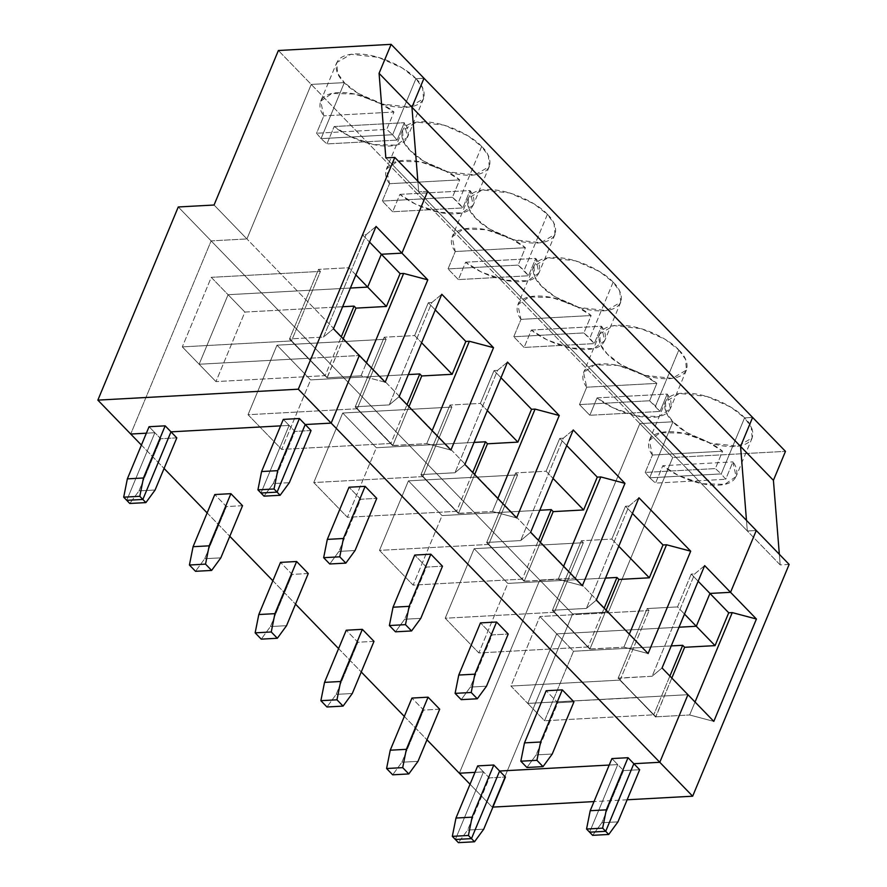 <?xml version="1.0" encoding="UTF-8"?>
<svg xmlns="http://www.w3.org/2000/svg" width="887" height="887" viewBox="0 0 887 887"><rect width="100%" height="100%" fill="white"/><g stroke="black" fill="none" stroke-linecap="round" stroke-linejoin="round"><path stroke-width="0.67" stroke-dasharray="4.43 3.33" d="M283.297 419.396L289.118 425.405L260.978 493.006L289.118 425.405L283.297 419.396M149.06 426.714L154.881 432.723L126.741 500.323L154.881 432.723L149.06 426.714M146.366 433.189L154.881 432.723L146.366 433.189M280.602 425.871L289.118 425.405L280.602 425.871M211.128 240.887L178.265 206.97L211.128 240.887L130.722 434.042L211.128 240.887L246.919 238.936L211.128 240.887L246.919 238.936L214.055 205.019L246.919 238.936L311.237 84.42L246.919 238.936L311.237 84.42L278.385 50.504L311.237 84.42L344.356 82.613L337.637 73.311L336.75 62.6L350.93 54.262L378.328 57.311L402.376 68.055L415.936 78.71L392.619 134.724L321.039 138.627L316.581 133.238L323.822 115.864C317.213 107.637 317.224 93.656 338.191 92.581C359.024 91.372 384.77 103.956 393.961 112.039L323.822 115.864L393.961 112.039L386.721 129.424L316.581 133.238L386.721 129.424L392.619 134.724L386.721 129.424L393.961 112.039L378.039 102.116L354.711 94.044L331.949 93.423L320.673 101.229L323.822 115.864L316.581 133.238L321.039 138.627L344.356 82.613L311.237 84.42L672.723 457.515L785.472 451.361L672.723 457.515L608.404 612.03L672.723 457.515L639.86 423.598L672.967 421.791L649.65 477.805L721.242 473.902L725.699 479.279L732.928 461.894C739.536 470.121 739.525 484.102 718.559 485.178C697.725 486.375 671.991 473.802 662.789 465.719L732.928 461.894L662.789 465.719L655.548 483.105L725.699 479.279L655.548 483.105L649.65 477.805L655.548 483.105L662.789 465.719L678.71 475.632L702.038 483.714L724.801 484.335L736.077 476.53L732.928 461.894L725.699 479.279L721.242 473.902L744.559 417.888L751.267 427.179L752.165 437.901L737.984 446.228L710.587 443.178L686.527 432.446L672.967 421.791C679.098 429.674 707.793 447.625 734.636 446.538C760.78 444.731 753.562 425.616 744.559 417.888L752.608 417.444L744.559 417.888L721.242 473.902L649.65 477.805L672.967 421.791L639.86 423.598L575.541 578.113L639.86 423.598L575.541 578.113L608.404 612.03L575.541 578.113L539.751 580.065L575.541 578.113L246.919 238.936L575.541 578.113L539.751 580.065L572.603 613.981L608.404 612.03L572.603 613.981L539.751 580.065L459.344 773.22L539.751 580.065L211.128 240.887L539.751 580.065L459.344 773.22L539.751 580.065L575.541 578.113L639.86 423.598L311.237 84.42L344.356 82.613L321.039 138.627L392.619 134.724L415.936 78.71C409.816 70.816 381.122 52.876 354.268 53.952C328.135 55.759 335.341 74.874 344.356 82.613C350.487 90.496 379.17 108.447 406.024 107.36C432.157 105.553 424.951 86.438 415.936 78.71L423.997 78.267L415.936 78.71L423.997 78.267L415.936 78.71L422.655 88.001L423.542 98.723L409.362 107.05L381.964 104.001L357.916 93.268L344.356 82.613L321.039 138.627L326.937 143.927L334.166 126.542L350.099 136.454L373.416 144.537L396.179 145.158L407.466 137.352L404.317 122.716L397.077 140.102L392.619 134.724L415.936 78.71L392.619 134.724L397.077 140.102L404.317 122.716C410.914 130.943 410.903 144.925 389.936 146C369.103 147.198 343.369 134.624 334.166 126.542L404.317 122.716L334.166 126.542L326.937 143.927L397.077 140.102L326.937 143.927L321.039 138.627L392.619 134.724L321.039 138.627L344.356 82.613L311.237 84.42L246.919 238.936L211.128 240.887L130.722 434.042L211.128 240.887M385.845 157.897L418.708 191.814L417.855 181.214L418.708 191.814L385.845 157.897M427.656 191.326L418.708 191.814L427.656 191.326M376.055 226.429L366.12 234.7L362.583 234.9L369.535 242.073L362.583 234.9L366.12 234.7L376.055 226.429M308.488 358.281L289.727 338.912L308.488 358.281L289.727 338.912L323.511 337.071L333.434 328.8L323.511 337.071L366.12 234.7L323.511 337.071L289.727 338.912L308.41 358.47L291.49 340.93L320.429 271.4L318.488 269.393L289.472 339.122L308.232 358.481L289.472 339.122L318.488 269.393L320.429 271.4L291.49 340.93L308.31 358.293L199.131 364.247L182.312 346.884L291.49 340.93L182.312 346.884L199.131 364.247L228.081 294.706L211.261 277.343L182.312 346.884L211.261 277.343L320.429 271.4L211.261 277.343L228.081 294.706L350.409 288.042L228.081 294.706L199.131 364.247L359.313 355.51L308.488 358.281L359.313 355.51L308.488 358.281L327.248 377.64L308.488 358.281M355.875 274.915L348.913 267.73L318.488 269.393L348.913 267.73L362.583 234.9L348.913 267.73L355.875 274.915M789.142 564.42L780.183 564.908L747.331 530.991L756.278 530.504L747.331 530.991L780.183 564.908L779.34 554.308L780.183 564.908L789.142 564.42M746.477 520.392L747.331 530.991L746.477 520.392L747.331 530.991L418.708 191.814L747.331 530.991L746.477 520.392M623.561 770.592L639.66 769.716L623.561 770.592L601.852 822.737L623.561 770.592L617.74 764.583L623.561 770.592M617.951 821.861L601.852 822.737L617.951 821.861M592.638 835.332L601.852 822.737L592.638 835.332M589.6 832.183L617.74 764.583L609.214 765.049L617.74 764.583L589.6 832.183M627.153 799.775L594.013 801.582L627.153 799.775M492.917 807.092L492.207 807.137L572.603 613.981L492.207 807.137L492.917 807.092M455.364 839.501L483.504 771.901L489.325 777.91L467.615 830.066L458.413 842.65L467.615 830.066L489.325 777.91L505.435 777.034L489.325 777.91L483.504 771.901L474.988 772.366L483.504 771.901L455.364 839.501M483.725 829.179L467.615 830.066L483.725 829.179M470.043 784.252L492.207 807.137L470.043 784.252M655.87 716.818L637.11 697.459L687.935 694.687L637.11 697.459L655.87 716.818L689.642 714.977L655.87 716.818M713.813 721.386L689.642 714.977L695.042 702.016L689.642 714.977L713.813 721.386M671.825 678.056L655.604 717.018L637.021 697.648L655.781 717.006L671.825 678.056M556.692 633.883L527.754 703.424L544.574 720.776L573.512 651.246L556.692 633.883L573.512 651.246L544.574 720.776L527.754 703.424L636.921 697.47L653.741 714.822L544.574 720.776L653.741 714.822L636.921 697.47L655.604 717.018L636.921 697.47L527.754 703.424L556.692 633.883L679.032 627.209L556.692 633.883L679.032 627.209L556.692 633.883L539.884 616.52L556.692 633.883L527.754 703.424L556.692 633.883M669.885 676.049L653.741 714.822L669.885 676.049M671.237 645.913L573.512 651.246L671.237 645.913M652.444 455.042C645.836 446.815 645.847 432.834 666.813 431.758C687.647 430.55 713.381 443.134 722.583 451.217L652.444 455.042L722.583 451.217L715.343 468.591L645.204 472.416L652.444 455.042L645.204 472.416L715.343 468.591L721.242 473.902L649.65 477.805L645.204 472.416L649.65 477.805L672.967 421.791L666.259 412.488L665.372 401.778L679.553 393.44L706.95 396.489L730.999 407.222L744.559 417.888L721.242 473.902L715.343 468.591L722.583 451.217L706.662 441.294L683.334 433.222L660.571 432.59L649.295 440.407L652.444 455.042M611.908 758.573L617.74 764.583L611.908 758.573M691.206 574.077L677.535 606.908L684.487 614.092L677.535 606.908L691.206 574.077L698.158 581.251L691.206 574.077L694.743 573.878L691.206 574.077M756.278 530.504L747.331 530.991L756.278 530.504M590.143 648.985L552.623 610.256L586.396 608.415L596.33 600.144L586.396 608.415L552.623 610.256L590.066 649.173L552.546 610.456L590.066 649.173L623.916 647.144L590.143 648.985M648.087 653.553L623.916 647.144L629.315 634.183L623.916 647.144L648.087 653.553M704.666 565.607L694.743 573.878L652.122 676.249L618.084 678.3L647.111 608.571L677.535 606.908L647.111 608.571L649.051 610.566L539.884 616.52L649.051 610.566L647.111 608.571L618.084 678.3L636.844 697.659L620.113 680.107L649.051 610.566L620.113 680.107L510.934 686.061L539.884 616.52L510.934 686.061L527.754 703.424L510.934 686.061L620.113 680.107L636.921 697.47L527.754 703.424L636.844 697.659L618.35 678.089L637.021 697.648L618.35 678.089L652.122 676.249L662.057 667.978L652.122 676.249L694.743 573.878L704.666 565.607M557.834 702.759L573.944 701.872L557.834 702.759L546.192 690.74L557.834 702.759L536.125 754.904L557.834 702.759M552.235 754.028L536.125 754.904L552.235 754.028M477.683 765.891L483.504 771.901L477.683 765.891M526.922 767.499L536.125 754.904L526.922 767.499M632.431 513.418L625.479 506.233L611.808 539.074L618.771 546.248L611.808 539.074L581.384 540.737L552.368 610.456L589.877 649.184L606.098 610.223L589.877 649.184L552.368 610.456L581.384 540.737L583.324 542.733L581.384 540.737L611.808 539.074L625.479 506.233L632.431 513.418M678.832 350.043L685.551 359.346L686.438 370.067L672.257 378.394L644.86 375.345L620.811 364.612L607.251 353.957L600.532 344.655L599.645 333.933L613.826 325.607L641.223 328.656L665.272 339.388L678.832 350.043L655.515 406.058L649.617 400.758L656.857 383.372L640.935 373.46L617.607 365.377L594.844 364.757L583.568 372.562L586.717 387.198L579.477 404.583L589.833 415.271L597.062 397.886L612.984 407.798L636.312 415.881L659.074 416.502L670.35 408.696L667.212 394.061L659.972 411.446L655.515 406.058L678.832 350.043C672.701 342.16 644.017 324.21 617.164 325.296C591.03 327.103 598.237 346.218 607.251 353.957C613.383 361.841 642.066 379.791 668.92 378.705C695.053 376.897 687.846 357.783 678.832 350.043M605.522 578.08L507.796 583.413L478.847 652.943L588.026 646.989L604.158 608.216L588.026 646.989L554.386 612.274L583.324 542.733L474.157 548.687L445.207 618.228L478.847 652.943L507.796 583.413L474.157 548.687L507.796 583.413L605.522 578.08M638.95 497.773L629.016 506.045L625.479 506.233L629.016 506.045L586.396 608.415L629.016 506.045L638.95 497.773M141.421 445.074L164.073 468.458L141.421 445.074M207.148 512.919L229.8 536.302L207.148 512.919M272.863 580.752L295.526 604.136L272.863 580.752M338.59 648.585L361.242 671.969L338.59 648.585M404.317 716.419L426.969 739.802L404.317 716.419M474.988 772.366L483.504 771.901L474.988 772.366M609.214 765.049L617.74 764.583L609.214 765.049M311.049 430.539L294.939 431.415L289.118 425.405L294.939 431.415L311.049 430.539M176.812 437.856L160.713 438.732L154.881 432.723L160.713 438.732L176.812 437.856M439.708 709.201L423.609 710.077L411.956 698.058L423.609 710.077L439.708 709.201M373.992 641.356L357.882 642.243L346.24 630.225L357.882 642.243L373.992 641.356M492.108 634.915L480.466 622.896L492.108 634.915L508.218 634.039L492.108 634.915L470.398 687.07L492.108 634.915M308.266 573.523L292.156 574.399L280.514 562.38L292.156 574.399L308.266 573.523M426.381 567.081L414.739 555.062L426.381 567.081L442.491 566.205L426.381 567.081L404.683 619.237L426.381 567.081M242.539 505.69L226.429 506.566L214.787 494.547L226.429 506.566L242.539 505.69M360.665 499.248L349.012 487.229L360.665 499.248L376.764 498.372L360.665 499.248L338.956 551.404L360.665 499.248M417.855 181.214L418.708 191.814L417.855 181.214M588.026 646.989L478.847 652.943L445.207 618.228L554.386 612.274L588.026 646.989M401.9 762.221L417.999 761.345L401.9 762.221L423.609 710.077L401.9 762.221L392.686 774.817L401.9 762.221M597.062 397.886L667.212 394.061C673.81 402.288 673.798 416.269 652.832 417.333C631.999 418.542 606.264 405.969 597.062 397.886L589.833 415.271L659.972 411.446L667.212 394.061L597.062 397.886M752.608 417.444L744.559 417.888C738.427 409.994 709.733 392.043 682.89 393.129C656.746 394.937 663.964 414.052 672.967 421.791L639.86 423.598L672.967 421.791L649.65 477.805L721.242 473.902L744.559 417.888L752.608 417.444M613.117 282.21C606.985 274.327 578.291 256.376 551.437 257.463C525.304 259.27 532.51 278.385 541.525 286.113C547.656 294.007 576.35 311.947 603.193 310.871C629.338 309.064 622.12 289.949 613.117 282.21L619.825 291.513L620.712 302.223L606.531 310.561L579.133 307.512L555.085 296.779L541.525 286.113L534.817 276.822L533.919 266.1L548.099 257.773L575.497 260.822L599.557 271.555L613.117 282.21L589.8 338.224L583.901 332.924L591.13 315.539L575.208 305.627L551.891 297.544L529.129 296.923L517.842 304.729L520.991 319.364L513.75 336.75L524.106 347.438L531.346 330.053L547.268 339.965L570.585 348.048L593.348 348.669L604.635 340.863L601.486 326.228L594.246 343.613L589.8 338.224L613.117 282.21M547.39 214.377C541.258 206.483 512.564 188.543 485.721 189.618C459.577 191.437 466.795 210.552 475.798 218.28C481.929 226.174 510.624 244.113 537.467 243.038C563.611 241.231 556.393 222.116 547.39 214.377L554.098 223.668L554.985 234.39L540.804 242.728L513.407 239.678L489.358 228.935L475.798 218.28L469.09 208.988L468.203 198.267L482.384 189.94L509.781 192.978L533.83 203.722L547.39 214.377L524.073 270.391L518.174 265.091L525.414 247.706L509.482 237.794L486.165 229.711L463.402 229.09L452.115 236.896L455.264 251.531L448.035 268.916L458.379 279.593L465.62 262.208L481.541 272.132L504.869 280.203L527.632 280.835L538.908 273.019L535.759 258.394L528.519 275.768L524.073 270.391L547.39 214.377M481.663 146.543C475.532 138.649 446.837 120.71 419.994 121.785C393.85 123.592 401.068 142.707 410.071 150.446C416.203 158.341 444.897 176.28 471.751 175.205C497.884 173.397 490.677 154.271 481.663 146.543L488.371 155.835L489.269 166.556L475.088 174.883L447.691 171.845L423.631 161.101L410.071 150.446L403.363 141.155L402.476 130.433L416.657 122.107L444.054 125.145L468.103 135.888L481.663 146.543L458.346 202.558L452.448 197.258L459.688 179.873L443.766 169.96L420.438 161.877L397.675 161.257L386.399 169.062L389.548 183.698L382.308 201.083L392.653 211.76L399.893 194.375L415.815 204.287L439.143 212.37L461.905 212.991L473.181 205.185L470.032 190.55L462.803 207.935L458.346 202.558L481.663 146.543M687.935 694.687L637.11 697.459L687.935 694.687M589.833 415.271L579.477 404.583L649.617 400.758L659.972 411.446L589.833 415.271M586.717 387.198C580.109 378.982 580.12 365 601.087 363.925C621.92 362.716 647.665 375.29 656.857 383.372L586.717 387.198L656.857 383.372L649.617 400.758L579.477 404.583L586.717 387.198M524.417 581.151L486.896 542.423L520.68 540.582L530.614 532.311L520.68 540.582L486.896 542.423L524.339 581.34L486.819 542.611L524.339 581.34L558.2 579.311L524.417 581.151M582.36 585.719L558.2 579.311L563.589 566.349L558.2 579.311L582.36 585.719M486.508 686.194L470.398 687.07L486.508 686.194M461.196 699.655L470.398 687.07L461.196 699.655M566.715 445.584L559.752 438.4L546.093 471.241L553.044 478.415L546.093 471.241L515.669 472.893L486.641 542.622L524.162 581.351L540.383 542.389L524.162 581.351L486.641 542.622L515.669 472.893L517.609 474.9L515.669 472.893L546.093 471.241L559.752 438.4L566.715 445.584M539.795 510.247L442.07 515.569L413.12 585.11L522.299 579.156L538.442 540.383L522.299 579.156L488.659 544.441L517.609 474.9L408.43 480.854L379.492 550.383L413.12 585.11L442.07 515.569L408.43 480.854L442.07 515.569L539.795 510.247M573.224 429.94L563.289 438.211L559.752 438.4L563.289 438.211L520.68 540.582L563.289 438.211L573.224 429.94M554.386 612.274L445.207 618.228L474.157 548.687L583.324 542.733L554.386 612.274M522.299 579.156L413.12 585.11L379.492 550.383L488.659 544.441L522.299 579.156M336.173 694.388L352.283 693.512L336.173 694.388L357.882 642.243L336.173 694.388L326.97 706.983L336.173 694.388M531.346 330.053L601.486 326.228C608.083 334.443 608.083 348.425 587.116 349.5C566.272 350.709 540.538 338.135 531.346 330.053L524.106 347.438L594.246 343.613L601.486 326.228L531.346 330.053M524.106 347.438L513.75 336.75L583.901 332.924L594.246 343.613L524.106 347.438M520.991 319.364C514.393 311.137 514.393 297.156 535.36 296.092C556.193 294.883 581.939 307.456 591.13 315.539L520.991 319.364L591.13 315.539L583.901 332.924L513.75 336.75L520.991 319.364M458.69 513.307L421.17 474.589L454.953 472.749L464.888 464.466L454.953 472.749L421.17 474.589L458.612 513.506L421.092 474.778L458.612 513.506L492.473 511.466L458.69 513.307M516.633 517.886L492.473 511.466L497.862 498.516L492.473 511.466L516.633 517.886M420.782 618.361L404.683 619.237L420.782 618.361M395.469 631.821L404.683 619.237L395.469 631.821M500.989 377.74L494.037 370.566L480.366 403.408L487.318 410.581L480.366 403.408L449.942 405.06L420.915 474.789L458.435 513.518L474.656 474.556L458.435 513.518L420.915 474.789L449.942 405.06L451.882 407.066L449.942 405.06L480.366 403.408L494.037 370.566L500.989 377.74M474.068 442.413L376.343 447.735L347.405 517.276L456.572 511.322L472.716 472.549L456.572 511.322L422.933 476.596L451.882 407.066L342.704 413.02L313.765 482.55L347.405 517.276L376.343 447.735L342.704 413.02L376.343 447.735L474.068 442.413M507.497 362.096L497.563 370.378L494.037 370.566L497.563 370.378L454.953 472.749L497.563 370.378L507.497 362.096M488.659 544.441L379.492 550.383L408.43 480.854L517.609 474.9L488.659 544.441M456.572 511.322L347.405 517.276L313.765 482.55L422.933 476.596L456.572 511.322M270.446 626.555L286.556 625.679L270.446 626.555L292.156 574.399L270.446 626.555L261.244 639.139L270.446 626.555M465.62 262.208L535.759 258.394C542.367 266.61 542.356 280.591 521.39 281.667C500.556 282.875 474.811 270.291 465.62 262.208L458.379 279.593L528.519 275.768L535.759 258.394L465.62 262.208M458.379 279.593L448.035 268.916L518.174 265.091L528.519 275.768L458.379 279.593M455.264 251.531C448.667 243.304 448.667 229.323 469.633 228.258C490.478 227.05 516.212 239.623 525.414 247.706L455.264 251.531L525.414 247.706L518.174 265.091L448.035 268.916L455.264 251.531M392.974 445.474L355.454 406.756L389.227 404.904L399.161 396.633L389.227 404.904L355.454 406.756L392.886 445.673L355.365 406.945L392.886 445.673L426.747 443.633L392.974 445.474M450.918 450.053L426.747 443.633L432.146 430.672L426.747 443.633L450.918 450.053M355.066 550.517L338.956 551.404L355.066 550.517M329.753 563.988L338.956 551.404L329.753 563.988M435.262 309.907L428.31 302.733L414.639 335.563L421.591 342.748L414.639 335.563L384.215 337.226L355.188 406.956L392.708 445.684L408.929 406.712L392.708 445.684L355.188 406.956L384.215 337.226L386.155 339.233L384.215 337.226L414.639 335.563L428.31 302.733L435.262 309.907M408.342 374.569L310.616 379.902L281.678 449.432L390.845 443.489L406.989 404.716L390.845 443.489L357.217 408.763L386.155 339.233L276.988 345.187L248.038 414.717L281.678 449.432L310.616 379.902L276.988 345.187L310.616 379.902L408.342 374.569M441.781 294.262L431.847 302.545L428.31 302.733L431.847 302.545L389.227 404.904L431.847 302.545L441.781 294.262M422.933 476.596L313.765 482.55L342.704 413.02L451.882 407.066L422.933 476.596M390.845 443.489L281.678 449.432L248.038 414.717L357.217 408.763L390.845 443.489M204.72 558.721L220.83 557.845L204.72 558.721L226.429 506.566L204.72 558.721L195.517 571.306L204.72 558.721M399.893 194.375L470.032 190.55C476.641 198.777 476.629 212.758 455.663 213.834C434.83 215.042 409.095 202.458 399.893 194.375L392.653 211.76L462.803 207.935L470.032 190.55L399.893 194.375M392.653 211.76L382.308 201.083L452.448 197.258L462.803 207.935L392.653 211.76M389.548 183.698C382.94 175.471 382.951 161.489 403.918 160.414C424.751 159.205 450.485 171.79 459.688 179.873L389.548 183.698L459.688 179.873L452.448 197.258L382.308 201.083L389.548 183.698M385.191 382.219L361.02 375.8L327.17 377.84L308.41 358.47L327.17 377.84L361.02 375.8L366.42 362.838L361.02 375.8L385.191 382.219M289.339 482.683L273.229 483.559L294.939 431.415L273.229 483.559L289.339 482.683M264.027 496.155L273.229 483.559L264.027 496.155M342.626 306.736L244.901 312.069L215.951 381.598L325.13 375.644L341.262 336.883L325.13 375.644L308.232 358.481L327.17 377.84L343.202 338.878L326.993 377.84L308.31 358.293L325.13 375.644L215.951 381.598L244.901 312.069L228.081 294.706L199.131 364.247L215.951 381.598L199.131 364.247L308.31 358.293L199.131 364.247L228.081 294.706L244.901 312.069L342.626 306.736M357.217 408.763L248.038 414.717L276.988 345.187L386.155 339.233L357.217 408.763M139.004 490.888L155.103 490.001L139.004 490.888L160.713 438.732L139.004 490.888L129.79 503.472L139.004 490.888M260.978 493.006L289.118 425.405L260.978 493.006M350.409 288.042L228.081 294.706L350.409 288.042M126.741 500.323L154.881 432.723L126.741 500.323M320.673 101.229L336.75 62.6M752.165 437.901L736.077 476.53M686.438 370.067L670.35 408.696M599.645 333.933L583.568 372.562M649.295 440.407L665.372 401.778M620.712 302.223L604.635 340.863M533.919 266.1L517.842 304.729M554.985 234.39L538.908 273.019M468.203 198.267L452.115 236.896M489.269 166.556L473.181 205.185M402.476 130.433L386.399 169.062M423.542 98.723L407.466 137.352"/><path stroke-width="1.33" d="M277.698 470.664L261.587 471.54L257.929 489.857L274.039 488.981L277.698 470.664L299.407 418.52L283.297 419.396L261.587 471.54L277.698 470.664L274.039 488.981L257.929 489.857L260.978 493.006L277.088 492.13L274.039 488.981L277.088 492.13L305.228 424.529L299.407 418.52L277.698 470.664M257.929 489.857L261.587 471.54L283.297 419.396L299.407 418.52L305.228 424.529L331.173 423.11L298.309 389.193L97.858 400.126L130.722 434.042L146.366 433.189L130.722 434.042L97.858 400.126L298.309 389.193L394.793 157.409L427.656 191.326L401.933 253.139L376.055 226.429L333.434 328.8L359.313 355.51L331.173 423.11L305.228 424.529L277.088 492.13L260.978 493.006L257.929 489.857M143.461 477.982L127.351 478.869L123.692 497.175L139.802 496.299L143.461 477.982L165.17 425.838L149.06 426.714L127.351 478.869L143.461 477.982L139.802 496.299L123.692 497.175L126.741 500.323L142.851 499.448L139.802 496.299L142.851 499.448L170.991 431.847L165.17 425.838L143.461 477.982M123.692 497.175L127.351 478.869L149.06 426.714L165.17 425.838L170.991 431.847L280.602 425.871L170.991 431.847L142.851 499.448L126.741 500.323L123.692 497.175M178.265 206.97L214.055 205.019L278.385 50.504L214.055 205.019L178.265 206.97L97.858 400.126L178.265 206.97M411.934 107.238L423.997 78.267L391.134 44.35L379.071 73.322L411.934 107.238L379.071 73.322L385.845 157.897L394.793 157.409L385.845 157.897L379.071 73.322L391.134 44.35L278.385 50.504L391.134 44.35L423.997 78.267L411.934 107.238L417.855 181.214L411.934 107.238L740.556 446.416L746.477 520.392L740.556 446.416L773.42 480.333L740.556 446.416L752.608 417.444L740.556 446.416L752.608 417.444L785.472 451.361L423.997 78.267L411.934 107.238L417.855 181.214L411.934 107.238L423.997 78.267L752.608 417.444L740.556 446.416L411.934 107.238M381.343 254.259L401.933 253.139L381.343 254.259L369.535 242.073L381.343 254.259L367.673 287.1L355.875 274.915L367.673 287.1L381.343 254.259L367.673 287.1L350.409 288.042L367.673 287.1L386.433 306.458L400.104 273.617L381.343 254.259L400.104 273.617L386.433 306.458L356.009 308.122L343.202 338.878L356.009 308.122L354.068 306.115L342.626 306.736L354.068 306.115L341.262 336.883L354.068 306.115L356.009 308.122L386.433 306.458L367.673 287.1L350.409 288.042L367.673 287.1L381.343 254.259L401.933 253.139L427.656 191.326L394.793 157.409L298.309 389.193L331.173 423.11L359.313 355.51L333.434 328.8L376.055 226.429L427.8 279.849L385.191 382.219L359.313 355.51L331.173 423.11L305.228 424.529L311.049 430.539L305.228 424.529L277.088 492.13L280.137 495.279L289.339 482.683L311.049 430.539L289.339 482.683L280.137 495.279L264.027 496.155L260.978 493.006L264.027 496.155L280.137 495.279L277.088 492.13L260.978 493.006L277.088 492.13L305.228 424.529L331.173 423.11L659.795 762.288L633.839 763.707L605.699 831.307L608.748 834.456L617.951 821.861L639.66 769.716L617.951 821.861L608.748 834.456L605.699 831.307L589.6 832.183L592.638 835.332L608.748 834.456L592.638 835.332L589.6 832.183L605.699 831.307L633.839 763.707L639.66 769.716L633.839 763.707L659.795 762.288L692.658 796.204L627.153 799.775L692.658 796.204L659.795 762.288L687.935 694.687L713.813 721.386L687.935 694.687L659.795 762.288L331.173 423.11L359.313 355.51L385.191 382.219L427.8 279.849L403.64 273.429L400.104 273.617L403.64 273.429L366.42 362.838L403.64 273.429L427.8 279.849L401.933 253.139L381.343 254.259M756.278 530.504L789.142 564.42L692.658 796.204L789.142 564.42L756.278 530.504L730.544 592.316L756.423 619.015L713.813 721.386L756.423 619.015L730.544 592.316L709.966 593.436L696.295 626.266L679.032 627.209L696.295 626.266L715.055 645.636L684.631 647.288L671.825 678.056L684.631 647.288L682.691 645.292L669.885 676.049L682.691 645.292L671.237 645.913L682.691 645.292L684.631 647.288L715.055 645.636L696.295 626.266L709.966 593.436L728.726 612.795L715.055 645.636L728.726 612.795L709.966 593.436L730.544 592.316L756.278 530.504L427.656 191.326L756.278 530.504L730.544 592.316L704.666 565.607L730.544 592.316L756.278 530.504M779.34 554.308L773.42 480.333L785.472 451.361L773.42 480.333L779.34 554.308M594.013 801.582L492.917 807.092L594.013 801.582M471.474 838.625L455.364 839.501L458.413 842.65L474.523 841.774L471.474 838.625L474.523 841.774L458.413 842.65L455.364 839.501L471.474 838.625L499.614 771.025L471.474 838.625L468.425 835.476L472.084 817.16L455.973 818.047L452.315 836.352L468.425 835.476L452.315 836.352L455.973 818.047L477.683 765.891L455.973 818.047L472.084 817.16L468.425 835.476L471.474 838.625L499.614 771.025L505.435 777.034L483.725 829.179L474.523 841.774L483.725 829.179L505.435 777.034L499.614 771.025L609.214 765.049L499.614 771.025L493.793 765.015L472.084 817.16L493.793 765.015L477.683 765.891L493.793 765.015L499.614 771.025L609.214 765.049L499.614 771.025L471.474 838.625L455.364 839.501L452.315 836.352L455.364 839.501L471.474 838.625M474.988 772.366L459.344 773.22L470.043 784.252L459.344 773.22L474.988 772.366M695.042 702.016L732.252 612.607L728.726 612.795L732.252 612.607L756.423 619.015L732.252 612.607L695.042 702.016M439.708 709.201L428.066 697.182L406.357 749.327L402.698 767.643L408.796 773.941L417.999 761.345L439.708 709.201L417.999 761.345L408.796 773.941L402.698 767.643L386.588 768.519L392.686 774.817L408.796 773.941L392.686 774.817L386.588 768.519L390.247 750.202L411.956 698.058L428.066 697.182L439.708 709.201M573.944 701.872L562.291 689.853L540.593 742.009L536.934 760.325L543.021 766.612L552.235 754.028L573.944 701.872L552.235 754.028L543.021 766.612L526.922 767.499L520.824 761.201L524.483 742.885L546.192 690.74L562.291 689.853L573.944 701.872M606.309 809.842L590.21 810.718L586.551 829.035L602.65 828.159L606.309 809.842L602.65 828.159L605.699 831.307L633.839 763.707L628.018 757.698L606.309 809.842L628.018 757.698L633.839 763.707L659.795 762.288L687.935 694.687L662.057 667.978L704.666 565.607L662.057 667.978L687.935 694.687L659.795 762.288L633.839 763.707L605.699 831.307L602.65 828.159L586.551 829.035L590.21 810.718L611.908 758.573L628.018 757.698L611.908 758.573L590.21 810.718L606.309 809.842M589.6 832.183L586.551 829.035L589.6 832.183L605.699 831.307L589.6 832.183M684.487 614.092L696.295 626.266L709.966 593.436L698.158 581.251L709.966 593.436L730.544 592.316L709.966 593.436L696.295 626.266L684.487 614.092M596.33 600.144L648.087 653.553L690.696 551.182L666.536 544.773L662.999 544.962L632.431 513.418L662.999 544.962L649.328 577.803L662.999 544.962L666.536 544.773L629.315 634.183L666.536 544.773L690.696 551.182L638.95 497.773L690.696 551.182L648.087 653.553L596.33 600.144L638.95 497.773L596.33 600.144M679.032 627.209L696.295 626.266L679.032 627.209M618.771 546.248L649.328 577.803L618.904 579.455L606.098 610.223L618.904 579.455L616.964 577.459L605.522 578.08L616.964 577.459L604.158 608.216L616.964 577.459L618.904 579.455L649.328 577.803L618.771 546.248M146.366 433.189L130.722 434.042L141.421 445.074L130.722 434.042L146.366 433.189M164.073 468.458L207.148 512.919L164.073 468.458M229.8 536.302L272.863 580.752L229.8 536.302M295.526 604.136L338.59 648.585L295.526 604.136M361.242 671.969L404.317 716.419L361.242 671.969M426.969 739.802L459.344 773.22L426.969 739.802M280.602 425.871L170.991 431.847L176.812 437.856L170.991 431.847L142.851 499.448L145.9 502.596L155.103 490.001L176.812 437.856L155.103 490.001L145.9 502.596L142.851 499.448L126.741 500.323L129.79 503.472L145.9 502.596L129.79 503.472L126.741 500.323L142.851 499.448L170.991 431.847L280.602 425.871M346.24 630.225L362.339 629.338L373.992 641.356L362.339 629.338L340.63 681.493L336.971 699.81L343.069 706.096L352.283 693.512L373.992 641.356L352.283 693.512L343.069 706.096L336.971 699.81L320.872 700.686L326.97 706.983L343.069 706.096L326.97 706.983L320.872 700.686L324.531 682.369L346.24 630.225L324.531 682.369L320.872 700.686L336.971 699.81L340.63 681.493L324.531 682.369L340.63 681.493L362.339 629.338L346.24 630.225M480.466 622.896L496.576 622.02L508.218 634.039L496.576 622.02L474.867 674.175L471.208 692.492L477.306 698.779L486.508 686.194L508.218 634.039L486.508 686.194L477.306 698.779L461.196 699.655L455.098 693.368L458.756 675.051L480.466 622.896L458.756 675.051L455.098 693.368L461.196 699.655L477.306 698.779L471.208 692.492L455.098 693.368L471.208 692.492L474.867 674.175L458.756 675.051L474.867 674.175L496.576 622.02L480.466 622.896M280.514 562.38L296.624 561.504L308.266 573.523L296.624 561.504L274.915 613.66L271.256 631.976L277.354 638.263L286.556 625.679L308.266 573.523L286.556 625.679L277.354 638.263L271.256 631.976L255.146 632.852L261.244 639.139L277.354 638.263L261.244 639.139L255.146 632.852L258.804 614.536L280.514 562.38L258.804 614.536L255.146 632.852L271.256 631.976L274.915 613.66L258.804 614.536L274.915 613.66L296.624 561.504L280.514 562.38M414.739 555.062L430.849 554.187L442.491 566.205L430.849 554.187L409.14 606.342L405.481 624.648L411.579 630.945L420.782 618.361L442.491 566.205L420.782 618.361L411.579 630.945L395.469 631.821L389.371 625.535L393.03 607.218L414.739 555.062L393.03 607.218L389.371 625.535L395.469 631.821L411.579 630.945L405.481 624.648L389.371 625.535L405.481 624.648L409.14 606.342L393.03 607.218L409.14 606.342L430.849 554.187L414.739 555.062M214.787 494.547L230.897 493.671L242.539 505.69L230.897 493.671L209.188 545.827L205.529 564.132L211.627 570.43L220.83 557.845L242.539 505.69L220.83 557.845L211.627 570.43L205.529 564.132L189.419 565.019L195.517 571.306L211.627 570.43L195.517 571.306L189.419 565.019L193.078 546.702L214.787 494.547L193.078 546.702L189.419 565.019L205.529 564.132L209.188 545.827L193.078 546.702L209.188 545.827L230.897 493.671L214.787 494.547M349.012 487.229L365.122 486.353L376.764 498.372L365.122 486.353L343.413 538.498L339.754 556.814L345.852 563.112L355.066 550.517L376.764 498.372L355.066 550.517L345.852 563.112L329.753 563.988L323.655 557.69L327.314 539.385L349.012 487.229L327.314 539.385L323.655 557.69L329.753 563.988L345.852 563.112L339.754 556.814L323.655 557.69L339.754 556.814L343.413 538.498L327.314 539.385L343.413 538.498L365.122 486.353L349.012 487.229M746.477 520.392L740.556 446.416L746.477 520.392M427.656 191.326L401.933 253.139L427.656 191.326M530.614 532.311L573.224 429.94L624.969 483.348L582.36 585.719L530.614 532.311L582.36 585.719L624.969 483.348L600.809 476.94L597.273 477.128L566.715 445.584L597.273 477.128L583.613 509.958L597.273 477.128L600.809 476.94L563.589 566.349L600.809 476.94L624.969 483.348L573.224 429.94L530.614 532.311M464.888 464.466L507.497 362.096L559.253 415.515L516.633 517.886L464.888 464.466L516.633 517.886L559.253 415.515L535.083 409.095L531.557 409.295L500.989 377.74L531.557 409.295L517.886 442.125L531.557 409.295L535.083 409.095L497.862 498.516L535.083 409.095L559.253 415.515L507.497 362.096L464.888 464.466M399.161 396.633L441.781 294.262L493.527 347.682L450.918 450.053L399.161 396.633L450.918 450.053L493.527 347.682L469.367 341.262L465.83 341.462L435.262 309.907L465.83 341.462L452.159 374.292L465.83 341.462L469.367 341.262L432.146 430.672L469.367 341.262L493.527 347.682L441.781 294.262L399.161 396.633M543.021 766.612L536.934 760.325L520.824 761.201L526.922 767.499L543.021 766.612M406.357 749.327L390.247 750.202L386.588 768.519L402.698 767.643L406.357 749.327L428.066 697.182L411.956 698.058L390.247 750.202L406.357 749.327M540.593 742.009L524.483 742.885L520.824 761.201L536.934 760.325L540.593 742.009L562.291 689.853L546.192 690.74L524.483 742.885L540.593 742.009M553.044 478.415L583.613 509.958L553.189 511.622L540.383 542.389L553.189 511.622L551.237 509.615L539.795 510.247L551.237 509.615L538.442 540.383L551.237 509.615L553.189 511.622L583.613 509.958L553.044 478.415M487.318 410.581L517.886 442.125L487.462 443.788L474.656 474.556L487.462 443.788L485.522 441.781L474.068 442.413L485.522 441.781L472.716 472.549L485.522 441.781L487.462 443.788L517.886 442.125L487.318 410.581M421.591 342.748L452.159 374.292L421.735 375.955L408.929 406.712L421.735 375.955L419.795 373.948L408.342 374.569L419.795 373.948L406.989 404.716L419.795 373.948L421.735 375.955L452.159 374.292L421.591 342.748"/></g></svg>
